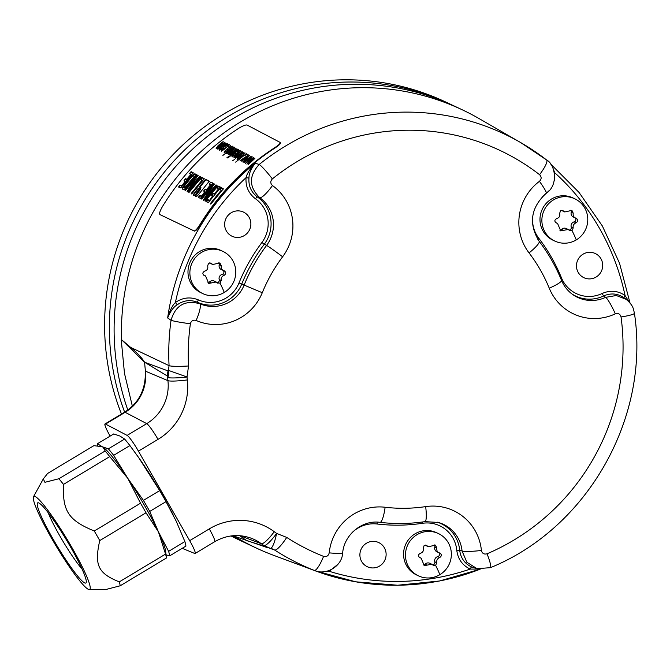 <?xml version="1.0" encoding="UTF-8"?>
<svg xmlns="http://www.w3.org/2000/svg" width="670" height="670" viewBox="0 0 670 670"><rect width="100%" height="100%" fill="white"/><g stroke="black" fill="none" stroke-linecap="round" stroke-linejoin="round"><path stroke-width="1" d="M254.868 158.447L248.051 164.753L253.268 159.468L246.895 164.142L251.987 159.008L245.421 163.371L253.578 157.55L248.603 162.86M254.583 158.706L253.335 159.586M253.453 158.137L252.054 159.108M248.511 162.693L247.23 163.89M254.684 158.128L248.47 162.617M280.479 142.903L280.127 142.417C280.697 143.171 278.904 144.921 274.75 147.676A238.889 233.587 115.2 0 0 200.003 224.525C197.298 228.83 195.322 230.949 194.066 230.899L159.921 214.584L194.417 231.1C195.673 231.15 197.65 229.031 200.364 224.726L200.003 224.525M280.127 142.417L247.029 125.022C245.589 124.72 242.691 125.893 238.336 128.548A242.096 236.719 115.2 0 0 162.45 206.569C159.946 210.975 159.1 213.646 159.921 214.584L160.222 214.752M209.266 181.227L197.684 195.565L196.544 196.57L195.221 195.866L200.95 187.659L199.61 186.947L200.246 185.716L204.836 180.381L206.033 179.468L209.258 181.185M200.313 188.898L200.95 187.659M193.32 194.844L194.392 195.422L195.531 194.417L199.668 188.764M193.345 194.87L197.65 189.526L198.814 188.563L199.853 189.116M199.677 188.806L198.596 188.186L197.432 189.149L193.948 193.58M221.142 190.146L219.886 189.334L221.393 187.642L223.353 188.823L210.908 203.99L210.346 203.881L221.351 190.523M221.175 190.255L210.765 203.077M212.658 195.808L211.645 195.272L211.804 194.811L213.211 193.32L214.425 193.772L218.521 188.94L217.147 188.036L218.705 186.252L220.765 187.248L220.363 187.893L208.37 202.524L206.268 201.72L206.394 201.293L206.62 201.67L207.909 200.104L209.442 200.698L212.892 196.318L212.658 195.808L209.643 200.472M209.425 200.087L207.692 199.719L206.394 201.293M218.211 189.367L218.738 189.309L218.453 188.839M205.255 200.313L217.047 185.967L217.959 185.917L205.271 201.184L205.255 200.313L217.264 186.344L218.177 186.143M206.72 195.833L215.958 184.92L216.544 185.113L204.015 200.364L203.437 200.188L203.647 199.677L210.891 187.918L201.854 199.065L201.276 198.823L213.713 183.706L214.316 183.965L206.72 195.833L216.167 185.288L216.72 185.372M203.672 200.456L211.1 188.287M201.226 199.049L213.387 184.652L214.509 184.183M204.744 191.62L203.739 191.084L203.898 190.623L205.305 189.133L206.511 189.593L210.614 184.761L209.241 183.856L210.799 182.081L212.859 183.077L212.457 183.722L200.456 198.328L198.353 197.524L198.479 197.097L198.705 197.483L199.995 195.916L201.528 196.511L204.978 192.131L204.744 191.62L201.729 196.277M201.511 195.9L199.777 195.531L198.479 197.097M210.305 185.188L210.832 185.129L210.548 184.669M202.03 180.046L200.774 179.233L202.29 177.55L204.241 178.731L191.779 193.856L191.218 193.739L202.248 180.423M202.072 180.155L191.637 192.943M188.94 191.67L200.749 177.357L201.662 177.316L188.948 192.541L188.94 191.67L200.967 177.734L201.879 177.533M190.414 187.198L199.66 176.311L200.246 176.503L187.692 191.72L187.114 191.536L187.332 191.034L194.585 179.3L185.531 190.422L184.962 190.18L197.416 175.096L198.019 175.356L190.406 187.198L199.869 176.687L200.414 176.763M187.349 191.804L194.602 179.3M185.381 183.412L192.307 175.389L194.853 173.756L196.519 174.652L184.116 189.702L182.835 189.3L182.608 187.742L185.381 183.412L185.598 183.789L194.082 174.535L195.062 174.133L196.771 174.837M182.835 189.3L182.466 188.789L185.598 183.789M185.054 181.202L184.041 180.666L184.2 180.205L185.607 178.722L186.821 179.183L190.933 174.359L189.551 173.455L191.118 171.679L193.178 172.684L192.776 173.329L180.749 187.885L178.647 187.081L178.773 186.654L178.99 187.039L180.289 185.481L181.821 186.076L185.28 181.712L185.054 181.202L182.031 185.841M181.813 185.464L180.071 185.096L178.773 186.654M190.615 174.786L191.151 174.736L190.858 174.267M247.959 158.807L242.749 161.964L251.25 156.319L245.798 161.21L252.356 156.906L245.379 163.346L250.597 158.061L243.888 162.559L248.126 159.092M245.287 157.4L240.078 160.557L248.578 154.912L243.118 159.803L249.684 155.499L242.708 161.939L247.925 156.654L241.217 161.152L245.454 157.685M247.272 154.234L245.429 155.189L247.272 154.234M246.342 153.74L235.631 162.123L246.342 153.74M245.002 152.852L241.577 154.242L243.813 153.581L243.553 154.318L243.813 153.581M245.036 153.011L241.887 156.336L238.688 158.631L236.904 159.075M236.996 159.167L237.389 157.978L240.379 155.189L241.811 155.942L244.022 153.941L243.57 154.879M234.517 159.527L232.741 160.607L234.517 159.527M243.461 152.224L235.572 158.179L243.461 152.224M236.401 154.703L241.401 151.144L235.656 155.809L235.17 156.705L236.049 156.462L242.641 151.788L235.078 157.919L235.848 156.872L233.93 157.215L236.577 154.996M234.006 157.592L235.388 156.093M235.178 156.386L235.371 157.065L236.786 156.487M240.061 150.256L236.636 151.646L238.88 150.984L238.612 151.721L238.88 150.984M240.095 150.415L236.946 153.74L233.746 156.026L231.962 156.478M232.063 156.571L232.457 155.373L235.446 152.593L236.87 153.346L239.081 151.345L238.637 152.283M238.528 149.628L227.817 158.011L238.528 149.628M228.755 156.495L226.979 157.576L228.755 156.495M237.699 149.192L229.81 155.155L237.699 149.192M230.647 151.671L235.647 148.112L229.894 152.777L229.408 153.673L230.287 153.43L236.878 148.765L229.316 154.887L230.086 153.84L228.168 154.184L230.815 151.964M228.244 154.561L229.425 152.701M229.416 153.355L229.617 154.033L231.024 153.464M233.579 147.023L232.616 147.777L234.291 147.174L234.207 147.785L231.142 150.758L227.306 153.405L226.393 153.581L226.896 152.442L222.884 155.415L233.579 147.023M234.383 147.341L234.207 147.785M226.393 153.581L226.896 152.442M232.247 146.144L228.822 147.534L231.066 146.872L230.798 147.609L231.066 146.872M232.281 146.303L229.132 149.628L225.932 151.914L224.148 152.366M224.241 152.45L224.634 151.261L227.624 148.48L229.056 149.234L231.267 147.233L230.823 148.171M230.614 145.465L228.772 146.429L230.614 145.465M229.182 144.527L227.808 144.737L225.48 146.219L228.018 145.264L227.708 146.018L228.018 145.264M229.215 144.67L223.763 149.72L221.167 150.834L221.276 150.047L222.951 148.773M221.167 150.834L221.276 150.047L222.976 148.815M222.306 149.494L223.278 148.464L222.775 148.455M223.495 149.946L222.197 149.954L227.909 146.37M219.316 149.862L219.685 148.665L222.239 146.227L227.222 143.455L226.845 144.603L224.14 147.082L220.748 149.477L219.216 149.762M217.959 145.717L223.169 141.554L217.197 147.249L224.634 142.325L218.504 147.35L218.336 147.844L218.872 147.735L225.773 142.919L218.202 149.042L218.964 148.011L217.164 148.723L217.934 147.341L216.025 148.129L218.127 146.018M217.164 148.723L217.934 147.341M216.025 148.129L217.348 146.78M217.214 146.973L217.465 147.626M218.504 147.35L218.537 148.204L220.07 147.509M145.139 379.002L145.449 371.172A242.406 237.021 -64.8 0 1 144.603 362.252L121.479 339.631A242.113 236.736 -64.8 0 1 121.387 332.588A242.113 236.736 -64.8 0 1 462.2 109.771A242.113 236.736 -64.8 0 1 479.301 118.707L520.757 142.618A238.118 232.825 -64.8 0 1 546.553 159.946A16.7 3.417 127.8 0 1 546.636 159.996L546.636 159.996A16.7 3.417 127.8 0 1 539.568 174.686C541.687 176.905 541.645 179.116 539.442 181.327A50.543 49.421 115.2 0 0 529.049 252.908A158.179 154.669 -64.8 0 1 549.258 288.201A50.543 49.421 115.2 0 0 615.32 313.836C618.276 312.957 620.186 313.996 621.048 316.977A221.427 216.502 -64.8 0 1 487.031 553.797C484.05 554.576 482.174 553.47 481.42 550.464A50.543 49.421 115.2 0 0 425.659 506.612A158.179 154.669 -64.8 0 1 385.116 507.249A50.543 49.421 115.2 0 0 329.204 552.867C328.434 555.891 326.566 557.063 323.577 556.376A221.427 216.502 -64.8 0 1 286.718 537.415L276.593 533.404A16.7 3.442 125.7 0 1 263.854 545.564L264.817 546.318L246.753 540.648A242.406 237.021 -64.8 0 1 239.768 535.69M121.479 339.631L130.667 347.412L169.066 365.653A16.7 1.675 -2.9 0 0 188.546 365.971A221.427 216.502 -64.8 0 1 190.381 323.761C191.252 320.762 193.169 319.657 196.117 320.453A50.543 49.421 115.2 0 0 262.28 292.723A158.179 154.669 -64.8 0 1 282.614 256.794A50.543 49.421 115.2 0 0 272.464 185.54C270.27 183.396 270.236 181.185 272.363 178.898A221.427 216.502 -64.8 0 1 539.568 174.686M130.667 347.412C137.216 352.83 141.856 357.772 144.603 362.252L167.986 370.895L168.421 370.376L187.022 376.984A16.7 1.826 174.3 0 1 167.601 377.478C168.79 375.527 169.066 373.156 168.421 370.376L169.066 365.653A238.118 232.825 -64.8 0 1 171.043 320.26L167.651 317.957C170.297 311.374 173.505 306.977 177.265 304.766C183.714 300.252 190.54 299.457 197.742 302.363L199.786 303.736A16.7 3.501 113.7 0 1 196.117 320.453M190.381 323.761A16.7 1.064 7.9 0 1 171.043 320.26C175.481 305.302 185.062 299.791 199.786 303.736A33.852 33.098 115.2 0 0 244.098 285.169A174.87 170.984 -64.8 0 1 266.576 245.438A33.852 33.098 115.2 0 0 259.776 197.717L257.389 196.955A2.504 0.519 125.4 0 0 255.496 198.789C248.595 193.521 245.446 186.469 246.058 177.642C246.903 173.723 249.952 168.915 255.22 163.212L259.198 164.468A238.118 232.825 -64.8 0 1 520.757 142.618L546.636 159.996C555.187 164.301 558.889 185.096 546.284 193.203A16.7 1.667 -126.8 0 0 539.442 181.327M312.815 569.885L314.28 570.413A238.118 232.825 -64.8 0 1 274.633 550.02L269.558 548.186M315.243 570.773L311.659 569.458A238.411 233.118 115.2 0 0 315.335 570.857L273.796 555.388A242.113 236.736 -64.8 0 1 256.015 547.909A242.113 236.736 -64.8 0 1 234.793 536.544M274.75 147.676L274.951 148.028C279.097 145.281 280.889 143.531 280.328 142.769M274.951 148.028A238.47 233.177 115.2 0 0 200.364 224.726M127.819 410.057A242.113 236.736 -64.8 0 1 114.101 329.163A242.113 236.736 -64.8 0 1 454.922 106.337L462.2 109.771M256.015 547.909L248.729 544.484A242.113 236.736 -64.8 0 1 232.113 535.824M452.535 105.24A242.113 236.736 115.2 0 0 450.173 104.101A242.113 236.736 115.2 0 0 109.352 326.927A242.113 236.736 115.2 0 0 124.645 412.167M231.485 535.899A242.113 236.736 115.2 0 0 243.981 542.248A242.113 236.736 115.2 0 0 246.359 543.353M121.488 414.068A242.113 236.736 -64.8 0 1 104.604 324.69A242.113 236.736 -64.8 0 1 445.416 101.874L450.173 104.101M243.981 542.248L239.224 540.012A242.113 236.736 -64.8 0 1 231.033 535.958M121.228 339.782L124.486 373.425L132.367 406.196M232.993 535.732L267.43 547.658M187.022 376.984L188.546 365.971M248.955 178.078L246.058 177.642A234.24 229.04 115.2 0 0 175.373 302.555C172.45 305.286 169.879 310.419 167.651 317.957A238.411 233.118 115.2 0 1 255.22 163.212C251.007 168.748 248.922 173.698 248.955 178.078C248.403 185.95 251.208 192.24 257.389 196.955A33.483 32.738 -64.8 0 1 264.256 244.265A175.239 171.344 115.2 0 0 241.736 284.072A33.483 32.738 -64.8 0 1 197.742 302.363A2.504 0.528 -66 0 1 198.303 299.867C190.255 296.617 182.608 297.514 175.373 302.555L177.265 304.766M272.464 185.54A16.7 3.442 -54.3 0 1 259.776 197.717C248.872 187.03 248.679 175.95 259.198 164.468A16.7 1.558 51.2 0 1 272.363 178.898M226.385 230.991A13.358 13.065 -64.8 0 1 243.445 212.08A13.358 13.065 -64.8 0 1 247.364 233.051A13.358 13.065 -64.8 0 1 226.385 230.991M202.876 293.628L200.975 292.731A23.375 22.855 -64.8 0 1 187.994 272.832A23.375 22.855 -64.8 0 1 199.484 251.602A23.375 22.855 -64.8 0 1 220.882 250.429L222.783 251.317A23.375 22.855 -64.8 0 1 235.765 271.216A23.375 22.855 -64.8 0 1 224.266 292.455A23.375 22.855 -64.8 0 1 202.876 293.628A23.375 22.855 -64.8 0 1 189.886 273.728A23.375 22.855 -64.8 0 1 201.385 252.49A23.375 22.855 -64.8 0 1 222.783 251.317M554.266 180.557L554.785 172.776L553.671 170.038M628.996 301.81L625.035 295.462C617.815 290.646 610.177 289.993 602.121 293.502L603.586 295.964A33.483 32.738 -64.8 0 1 572.08 294.063M624.331 297.924L624.046 297.723C617.606 293.418 610.789 292.832 603.586 295.964L605.596 297.338L616.274 295.512L626.257 299.356L624.348 297.941M541.93 197.089A30.979 30.292 -64.8 0 1 545.271 194.225L549.182 190.573M578.218 272.439A13.358 13.065 -64.8 0 1 595.278 253.52A13.358 13.065 -64.8 0 1 599.198 274.499A13.358 13.065 -64.8 0 1 578.218 272.439M554.869 241.083L552.968 240.187A23.375 22.855 -64.8 0 1 539.986 220.296A23.375 22.855 -64.8 0 1 551.485 199.057A23.375 22.855 -64.8 0 1 572.875 197.885L574.776 198.781A23.375 22.855 -64.8 0 1 587.766 218.68A23.375 22.855 -64.8 0 1 576.267 239.91A23.375 22.855 -64.8 0 1 554.869 241.083A23.375 22.855 -64.8 0 1 541.888 221.184A23.375 22.855 -64.8 0 1 553.386 199.953A23.375 22.855 -64.8 0 1 574.776 198.781M621.048 316.977A16.7 1.935 172.3 0 0 634.423 313.242C650.327 417.418 587.749 528.019 490.423 567.666L477.074 568.679L466.856 562.256L462.066 550.991A16.7 1.826 -5.7 0 0 481.42 550.464M437.276 522.173A33.483 32.738 -64.8 0 1 459.687 550.263L462.066 550.991A33.852 33.098 115.2 0 0 438.339 522.458L424.956 521.637A16.7 2.931 -98.5 0 0 425.659 506.612M352.01 532.7A30.979 30.292 -64.8 0 1 377.034 523.999A177.743 173.798 115.2 0 0 422.594 523.278A30.979 30.292 -64.8 0 1 456.789 550.33L459.687 550.263C460.692 558.077 464.679 563.663 471.663 567.013L477.074 568.679M456.789 550.33C457.911 559.073 462.384 565.329 470.198 569.09L479.008 569.081M322.84 571.845L329.272 571.309L338.015 564.207M314.758 570.597L314.28 570.413A16.7 3.492 -68.4 0 0 323.577 556.376M361.641 561.477A13.358 13.065 -64.8 0 1 378.701 542.558A13.358 13.065 -64.8 0 1 382.62 563.529A13.358 13.065 -64.8 0 1 361.641 561.477M418.457 575.848L416.556 574.952A23.375 22.855 -64.8 0 1 403.575 555.062A23.375 22.855 -64.8 0 1 415.065 533.822A23.375 22.855 -64.8 0 1 436.463 532.65L438.364 533.546A23.375 22.855 -64.8 0 1 451.345 553.445A23.375 22.855 -64.8 0 1 439.855 574.676A23.375 22.855 -64.8 0 1 418.457 575.848A23.375 22.855 -64.8 0 1 405.476 555.949A23.375 22.855 -64.8 0 1 416.966 534.719A23.375 22.855 -64.8 0 1 438.364 533.546M269.482 548.144L270.303 548.311A16.7 3.392 -79.6 0 0 270.412 548.336L274.633 550.02A16.7 3.467 -57.2 0 0 286.718 537.415M272.213 548.822L270.512 548.345M182.215 548.328L194.736 553.47A16.7 1.976 59 0 0 195.112 553.487A16.7 1.976 59 0 0 189.677 540.665L138.414 451.136A16.7 1.976 -121 0 0 127.133 435.399L105.366 423.984L125.156 412.293L105.567 424.068M110.14 436.103A15.862 1.876 59 0 1 105.006 423.968A15.862 1.876 59 0 1 105.366 423.984M103.163 447.292A62.62 7.412 -121 0 1 103.272 447.376A62.62 7.412 -121 0 1 127.786 478.321L143.413 500.39A68.876 8.157 59 0 1 149.737 511.428L158.43 531.838A62.62 7.412 -121 0 0 127.786 478.321L113.649 455.349A68.876 8.157 59 0 0 108.364 448.833L102.175 446.722L97.485 443.707L113.749 433.934L119.947 436.044L124.637 439.059A68.876 8.157 59 0 1 129.921 445.575L138.924 457.928A62.62 7.412 59 0 1 145.549 467.643A62.62 7.412 59 0 1 173.044 514.719A62.62 7.412 59 0 1 173.12 514.878M270.303 548.311L263.854 545.564A240.505 235.162 115.2 0 1 261.317 543.722L240.011 535.707M267.456 547.666L264.817 546.318M187.022 376.976A223.814 218.839 115.2 0 0 187.34 379.923A16.7 1.868 173.5 0 1 167.936 380.644A240.505 235.162 115.2 0 1 167.601 377.478L167.257 375.945L167.986 370.895M144.603 362.252L167.257 375.945M145.373 372.252L145.273 376.272C144.511 391.833 137.618 403.809 124.603 412.201A15.862 1.876 59 0 1 124.955 412.218A41.766 40.837 115.2 0 0 145.373 372.252L145.39 372.059M187.34 379.923A60.342 59.002 -64.8 0 1 158.011 439.369A16.7 1.976 -121 0 0 146.722 423.633A43.642 42.671 -64.8 0 0 167.936 380.644L145.449 371.172A41.741 40.82 -64.8 0 1 125.156 412.293L146.722 423.633L127.133 435.399M138.497 457.325L159.686 490.616A68.876 8.157 59 0 1 166.009 501.654L176.193 521.168L184.886 541.578A68.876 8.157 59 0 1 185.925 546.1L169.661 555.865L166.06 554.81M113.649 455.349L129.921 445.575M143.413 500.39L159.686 490.616M102.175 446.722L103.088 447.242L105.157 450.96L58.901 478.748L44.932 482.3L43.282 478.933L47.637 473.447L93.892 445.659L102.175 446.722M184.886 541.578L168.622 551.351L158.43 531.838L165.549 554.082A69.295 8.208 -121 0 1 166.445 558.001L165.624 551.15A62.62 7.412 -121 0 0 158.43 531.838L146.01 512.784A69.295 8.208 -121 0 0 140.533 503.204L127.786 478.321L109.738 456.613A69.295 8.208 -121 0 0 105.157 450.96M140.533 503.204L94.269 531C68.499 520.339 62.436 511.168 63.483 484.402A69.295 8.208 -121 0 0 58.901 478.748M109.738 456.613L63.483 484.402M149.737 511.428L166.009 501.654M168.622 551.351A68.876 8.157 59 0 1 169.661 555.865M89.261 589.567A54.27 6.424 -121 0 0 72.05 547.775A54.27 6.424 -121 0 0 33.5 496.746A54.27 6.424 -121 0 0 51.464 538.085A54.27 6.424 -121 0 0 89.261 589.567L106.505 589.34L120.19 585.789A69.295 8.208 -121 0 0 119.285 581.87C98.038 573.336 94.194 565.212 99.755 540.573A69.295 8.208 -121 0 0 97.058 535.807A69.295 8.208 -121 0 0 94.269 531M166.445 558.001L120.19 585.789M97.485 443.707A68.876 8.157 -121 0 0 97.845 445.726M108.364 448.833L124.637 439.059M38.877 502.969A46.758 5.536 59 0 1 67.176 541.193A46.758 5.536 59 0 1 86.229 582.381A46.758 5.536 59 0 1 84.638 582.892A46.758 5.536 59 0 1 53.533 539.869A46.758 5.536 59 0 1 38.425 502.802A46.758 5.536 59 0 1 38.877 502.969M146.01 512.784L99.755 540.573M165.549 554.082L119.285 581.87M82.092 569.14A40.074 4.749 59 0 1 48.165 512.667M436.798 547.943L434.83 547.013A4.087 4.003 -64.8 0 0 436.932 551.82L439.713 553.026C441.882 554.433 441.882 555.949 439.704 557.557C437.393 558.504 436.421 560.237 436.773 562.733L435.617 565.388L432.904 565.061L431.79 564.232L424.294 565.648L421.137 558.16L420.283 557.859C417.837 556.326 417.846 554.81 420.291 553.336C422.871 552.507 423.85 550.782 423.222 548.152L424.177 545.405L426.371 545.313L428.348 546.72L435.492 545.145L436.798 547.943C436.438 550.581 437.401 552.273 439.713 553.026L440.148 553.169M433.532 565.53L432.904 565.061M419.353 557.423L419.797 557.691M428.348 546.72L426.313 545.757A4.087 4.003 -64.8 0 1 425.308 545.087M434.83 547.013A2.337 2.286 115.2 0 0 434.462 544.944M432.678 564.835A2.337 2.286 115.2 0 0 434.805 561.812A4.087 4.003 -64.8 0 1 437.736 556.628A2.337 2.286 115.2 0 0 438.867 552.733M423.474 564.978A2.337 2.286 115.2 0 0 425.09 564.224A4.087 4.003 -64.8 0 1 429.746 563.277L431.79 564.232M419.102 557.206A4.087 4.003 -64.8 0 1 419.127 557.214L421.137 558.16M573.219 213.177L571.25 212.248A4.087 4.003 -64.8 0 0 573.353 217.055L576.133 218.261C578.302 219.668 578.302 221.184 576.125 222.792C573.813 223.747 572.833 225.472 573.193 227.968L572.029 230.622L569.316 230.296L568.202 229.467L560.706 230.882L557.549 223.395L556.703 223.102C554.257 221.561 554.257 220.053 556.711 218.571C559.283 217.742 560.262 216.016 559.634 213.387L560.589 210.64L562.792 210.548L564.76 211.955L571.912 210.38L573.219 213.177C572.85 215.815 573.822 217.507 576.133 218.261L576.56 218.403M569.952 230.765L569.316 230.296M555.773 222.658L556.209 222.926M564.76 211.955L562.725 210.991A4.087 4.003 -64.8 0 1 561.728 210.321M571.25 212.248A2.337 2.286 115.2 0 0 570.882 210.179M569.098 230.07A2.337 2.286 115.2 0 0 571.225 227.046A4.087 4.003 -64.8 0 1 574.148 221.862A2.337 2.286 115.2 0 0 575.279 217.968M559.894 230.212A2.337 2.286 115.2 0 0 561.51 229.458A4.087 4.003 -64.8 0 1 566.167 228.512L568.202 229.467M555.514 222.44A4.087 4.003 -64.8 0 1 555.539 222.448L557.549 223.395M221.217 265.714L219.249 264.792A4.087 4.003 -64.8 0 0 221.351 269.6L224.132 270.806C226.301 272.213 226.301 273.72 224.123 275.337C221.812 276.283 220.832 278.008 221.192 280.512L220.028 283.159L217.323 282.841L216.201 282.011L208.713 283.427L205.556 275.94L204.702 275.638C202.256 274.097 202.256 272.59 204.71 271.107C207.29 270.286 208.261 268.553 207.641 265.931L208.588 263.184L210.79 263.092L212.767 264.499L219.911 262.916L221.217 265.714C220.849 268.352 221.82 270.052 224.132 270.806L224.567 270.948M217.951 283.309L217.323 282.841M203.772 275.203L204.216 275.471M212.767 264.499L210.723 263.536A4.087 4.003 -64.8 0 1 209.727 262.858M219.249 264.792A2.337 2.286 115.2 0 0 218.881 262.715M217.097 282.614A2.337 2.286 115.2 0 0 219.224 279.583A4.087 4.003 -64.8 0 1 222.155 274.407A2.337 2.286 115.2 0 0 223.278 270.504M207.893 282.757A2.337 2.286 115.2 0 0 209.509 282.003A4.087 4.003 -64.8 0 1 214.166 281.048L216.201 282.011M203.513 274.976A4.087 4.003 -64.8 0 1 203.538 274.993L205.556 275.94M204.836 180.381L205.045 180.749L206.243 179.845L209.442 181.536M205.045 180.749L199.827 187.324M200.531 189.275L195.439 196.243M193.563 195.255L194.166 193.965M221.066 187.977L220.095 189.711M210.573 204.048L210.983 203.462M221.276 188.345L221.745 188.027L223.604 189.015M218.395 186.536L217.356 188.404M218.42 189.744L214.643 194.158L213.429 193.697L211.804 195.498M218.613 186.905L220.974 187.625M205.12 201.193L205.472 200.698M206.938 196.21L207.34 195.757L206.938 196.21M210.497 182.357L209.45 184.233M210.514 185.565L206.728 189.97L205.523 189.51L203.889 191.31M210.707 182.734L211.134 182.424L213.068 183.446M201.963 177.885L200.992 179.61M191.444 193.915L191.855 193.329M202.173 178.254L202.633 177.935L204.492 178.923M188.806 192.541L189.158 192.055M196.88 175.666L185.18 190.565M190.623 187.575L191.025 187.123L190.623 187.575M197.089 176.042L198.211 175.573M183.061 189.685L182.684 189.166M185.054 187.365L194.459 176.428L185.272 187.742L184.292 187.089L185.272 187.742M194.241 176.051L192.851 176.017L190.422 178.379L184.401 186.151L184.644 187.6M190.808 171.964L189.769 173.832M190.833 175.163L187.039 179.56L185.825 179.099L184.191 180.892M191.025 172.332L193.387 173.053M251.912 157.299L250.664 158.179M250.781 156.73L249.382 157.701M245.84 161.294L244.558 162.483M249.24 155.892L247.992 156.772M248.109 155.323L246.711 156.294M243.168 159.887L241.887 161.076M239.726 156.252L240.589 155.549L242.012 156.303M237.205 159.527L238.277 157.576M243.177 153.698L245.086 153.103M238.579 157.819L238.244 158.648L239.207 158.355M240.739 156.788L239.667 156.227L238.369 157.467L238.185 158.597L240.915 157.098M235.371 157.065L236.049 156.462M234.785 153.656L235.647 152.953L237.079 153.706M232.264 156.931L233.344 154.979M238.235 151.102L240.153 150.507M233.637 155.222L233.302 156.051L234.266 155.758M235.806 154.192L234.734 153.631L233.043 155.641L233.302 156.051L235.982 154.502M229.617 154.033L230.287 153.43M232.658 147.869L231.795 148.547M228.043 151.579L226.929 152.5M232.817 148.137L234.492 147.534M227.968 152.249L227.616 153.045L228.671 152.66M227.574 153.003L233.185 147.986L229.877 149.954L227.758 151.889L227.574 153.003M233.043 149.108L233.185 147.986M226.971 149.544L227.834 148.84L229.266 149.594M224.45 152.81L225.522 150.859M230.421 146.99L232.339 146.395M225.815 151.11L225.489 151.931L226.452 151.646M227.984 150.08L226.912 149.519L225.614 150.75L225.43 151.881L228.16 150.39M227.917 146.378L228.219 145.625L227.917 146.378M221.376 151.194L221.485 150.407M227.616 145.298L229.282 144.795M224.86 144.795L227.431 143.816M219.517 150.222L220.807 148.02M220.891 148.531L220.572 149.335L221.686 148.958L226.159 144.293L222.633 146.353L220.681 148.171L220.363 148.975L221.485 148.598M226.159 144.293L225.966 145.516M218.537 148.204L218.872 147.735M217.407 147.609L218.931 146.923M216.234 148.489L216.418 147.735M217.365 149.083L217.365 148.614M480.147 569.224L439.545 580.99L397.637 585.237L355.787 581.82L315.335 570.857A238.411 233.118 115.2 0 0 480.063 569.215M255.496 198.789A30.979 30.292 -64.8 0 1 261.853 242.565A177.743 173.798 115.2 0 0 239.006 282.941A30.979 30.292 -64.8 0 1 198.303 299.867M239.006 282.941L262.28 292.723M261.853 242.565L266.576 245.438A16.7 0.72 36.8 0 1 282.614 256.794M624.046 297.723A2.504 0.519 -54.3 0 1 625.035 295.462A234.24 229.04 115.2 0 0 554.785 172.776L554.366 172.835M602.121 293.502A30.979 30.292 -64.8 0 1 561.468 277.857A177.743 173.798 115.2 0 0 538.764 238.193A30.979 30.292 -64.8 0 1 532.633 216.846M538.764 238.193A2.504 0.469 -37.4 0 0 537.675 239.182M561.468 277.857L560.648 278.251M546.284 193.203C530.715 207.633 528.337 223.663 539.149 241.284C548.32 253.302 555.782 266.333 561.544 280.387C564.014 286.316 567.825 291.09 572.976 294.708A33.852 33.098 115.2 0 0 605.596 297.338A16.7 2.261 64.9 0 1 615.32 313.836M561.544 280.387A16.7 2.605 157.7 0 1 549.258 288.201M490.423 567.666A16.7 2.353 -113.1 0 0 487.031 553.797M328.978 570.614L329.272 571.309A234.24 229.04 115.2 0 0 470.198 569.09A2.504 0.528 113.7 0 1 471.663 567.013M422.594 523.278A2.504 0.444 81.5 0 1 422.494 521.98M377.034 523.999A2.504 0.502 96.7 0 1 377.47 522.148M379.898 522.324A16.7 3.325 -83.3 0 0 379.999 522.34A16.7 3.325 -83.3 0 0 385.116 507.249M424.956 521.637C409.973 523.865 394.99 524.099 379.999 522.34C362.478 519.702 344.053 534.559 342.646 553.093A16.7 1.181 -174.1 0 1 329.204 552.867M270.345 548.328A16.7 16.7 0 0 0 270.412 548.336A16.7 3.392 -79.6 0 0 276.593 533.404A223.814 218.839 115.2 0 1 274.231 531.687A16.7 3.434 126.5 0 1 261.317 543.722A43.642 42.671 -64.8 0 0 251.066 538.161C238.621 533.797 226.494 534.987 214.702 541.712A16.7 1.976 59 0 0 209.274 528.89A60.342 59.002 -64.8 0 1 274.231 531.687M158.011 439.369L138.414 451.136M189.677 540.665L209.274 528.89M539.149 241.284A16.7 3.124 142.6 0 1 529.049 252.908M435.617 565.388A32.286 3.819 59 0 1 439.855 574.676M427.091 545.824L425.525 545.087M439.704 557.557L437.736 556.628M436.773 562.733L434.805 561.812M427.058 565.153L425.09 564.224M572.029 230.622A32.286 3.819 59 0 1 576.267 239.91M563.512 211.067L561.946 210.33M576.125 222.792L574.148 221.862M573.193 227.968L571.225 227.046M563.478 230.388L561.51 229.458M220.028 283.159A32.286 3.819 59 0 1 224.266 292.455M211.511 263.603L209.945 262.866M224.123 275.337L222.155 274.407M221.192 280.512L219.224 279.583M211.477 282.933L209.509 282.003M550.296 163.656L579.064 192.466L602.372 225.991L619.524 263.201L630.009 302.966M634.423 313.242C633.259 308.728 633.728 306.056 626.257 299.356M342.646 553.093C342.027 566.46 325.93 575.522 314.749 570.597M195.112 553.487L214.702 541.712M105.006 423.968L124.603 412.201M33.5 496.746L43.282 478.933"/></g></svg>
